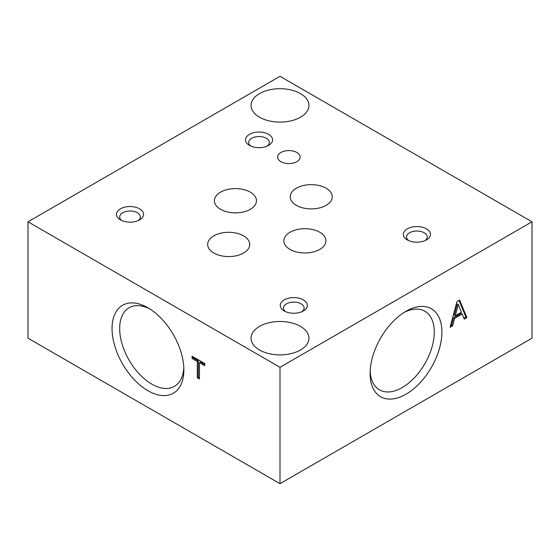 <?xml version="1.0" encoding="UTF-8"?>
<svg xmlns="http://www.w3.org/2000/svg" width="560" height="560" viewBox="0 0 560 560"><rect width="100%" height="100%" fill="white"/><g stroke="black" fill="none" stroke-linecap="round" stroke-linejoin="round"><path stroke-width="0.84" d="M220.577 209.321A21.028 12.138 0 0 0 243.495 211.953A21.028 12.138 0 0 0 256.473 200.739A21.028 12.138 0 0 0 235.445 188.594A21.028 12.138 0 0 0 214.417 200.739A21.028 12.138 0 0 0 220.577 209.321M213.822 253.022A21.028 12.138 0 0 0 236.74 255.654A21.028 12.138 0 0 0 249.718 244.44A21.028 12.138 0 0 0 228.69 232.302A21.028 12.138 0 0 0 207.669 244.44A21.028 12.138 0 0 0 213.822 253.022M183.806 367.689A45.381 26.201 60 0 1 174.958 386.057A45.381 26.201 60 0 1 129.08 360.15A45.381 26.201 60 0 1 129.584 307.468A45.381 26.201 60 0 1 149.912 308.987M28 221.802L28 338.198L280 483.686L280 367.297L28 221.802L280 76.314L532 221.802L280 367.297M458.304 304.542L457.296 303.961L454.258 315.189L455.266 315.77L461.398 312.235L458.304 304.542L455.266 315.77M463.848 318.178L465.892 317.002L458.99 300.405M450.464 325.906L451.584 325.262L453.579 317.779L461.111 313.432L462.119 314.013L464.24 319.123L466.9 317.583L459.606 300.048L456.946 301.581L450.1 327.285L452.592 325.843L454.587 318.36L462.119 314.013M453.579 317.779L454.587 318.36M451.584 325.262L452.592 325.843M465.892 317.002L466.9 317.583M300.461 326.382A28.938 16.709 180 0 1 308.938 338.198A28.938 16.709 180 0 1 280 354.9A28.938 16.709 180 0 1 251.062 338.198A28.938 16.709 180 0 1 268.926 322.763A28.938 16.709 180 0 1 300.461 326.382M300.461 93.597A28.938 16.709 180 0 1 308.938 105.413A28.938 16.709 180 0 1 280 122.115A28.938 16.709 180 0 1 251.062 105.413A28.938 16.709 180 0 1 268.926 89.978A28.938 16.709 180 0 1 300.461 93.597M407.309 239.904A13.545 7.819 0 0 0 426.461 239.904A13.545 7.819 0 0 0 426.461 228.844A13.545 7.819 0 0 0 407.309 228.844A13.545 7.819 0 0 0 407.309 239.904L407.309 239.904M425.173 240.555A10.325 5.964 0 0 0 427.217 236.999A10.325 5.964 0 0 0 416.885 231.035A10.325 5.964 0 0 0 406.56 236.999A10.325 5.964 0 0 0 408.604 240.555M249.459 145.39A13.545 7.819 0 0 0 268.611 145.39A13.545 7.819 0 0 0 268.611 134.337A13.545 7.819 0 0 0 249.459 134.337A13.545 7.819 0 0 0 249.459 145.39L249.459 145.39M267.316 146.048A10.325 5.964 0 0 0 269.36 142.485A10.325 5.964 0 0 0 259.035 136.521A10.325 5.964 0 0 0 248.703 142.485A10.325 5.964 0 0 0 250.747 146.048M120.435 219.884A13.545 7.819 0 0 0 139.587 219.884A13.545 7.819 0 0 0 139.587 208.824A13.545 7.819 0 0 0 120.435 208.824A13.545 7.819 0 0 0 120.435 219.884L120.435 219.884M138.292 220.535A10.325 5.964 0 0 0 140.336 216.979A10.325 5.964 0 0 0 130.011 211.015A10.325 5.964 0 0 0 119.679 216.979A10.325 5.964 0 0 0 121.723 220.535M284.235 310.961A13.545 7.819 0 0 0 303.387 310.961A13.545 7.819 0 0 0 303.387 299.901A13.545 7.819 0 0 0 284.235 299.901A13.545 7.819 0 0 0 284.235 310.961L284.235 310.961M302.092 311.619A10.325 5.964 0 0 0 304.136 308.056A10.325 5.964 0 0 0 293.811 302.092A10.325 5.964 0 0 0 283.479 308.056A10.325 5.964 0 0 0 285.523 311.619M280.91 161.686A11.263 6.503 0 0 0 293.181 163.093A11.263 6.503 0 0 0 300.132 157.087A11.263 6.503 0 0 0 288.869 150.584A11.263 6.503 0 0 0 277.606 157.087A11.263 6.503 0 0 0 280.91 161.686M290.031 249.417A21.028 12.138 0 0 0 312.942 252.049A21.028 12.138 0 0 0 325.927 240.835A21.028 12.138 0 0 0 304.899 228.69A21.028 12.138 0 0 0 283.871 240.835A21.028 12.138 0 0 0 290.031 249.417M296.38 205.359A21.028 12.138 0 0 0 319.298 207.991A21.028 12.138 0 0 0 332.276 196.777A21.028 12.138 0 0 0 311.248 184.639A21.028 12.138 0 0 0 290.22 196.777A21.028 12.138 0 0 0 296.38 205.359M204.75 365.736L204.75 363.538L192.052 356.209L192.052 358.4L197.316 361.445L197.316 377.755L199.451 378.987L199.451 362.677L204.75 365.736M147.952 307.79L147.952 307.79A50.785 29.323 60 0 1 183.862 369.985A50.785 29.323 60 0 1 147.952 390.719A50.785 29.323 60 0 1 112.042 328.524A50.785 29.323 60 0 1 147.952 307.79M280 483.686L532 338.198L532 221.802M404.04 312.473A45.381 26.201 -60 0 1 424.368 310.954A45.381 26.201 -60 0 1 431.963 347.151A45.381 26.201 -60 0 1 402.178 387.597A45.381 26.201 -60 0 1 378.994 389.543A45.381 26.201 -60 0 1 370.146 371.182M406 394.212A50.785 29.323 -60 0 1 370.09 373.478A50.785 29.323 -60 0 1 406 311.283A50.785 29.323 -60 0 1 441.91 332.01A50.785 29.323 -60 0 1 406 394.212M199.451 362.677L200.459 362.096L204.75 364.574M193.06 356.79L193.06 357.819L198.324 360.864L198.324 377.174L199.451 377.825M198.324 377.174L197.316 377.755M198.324 360.864L197.316 361.445M193.06 357.819L192.052 358.4"/></g></svg>
